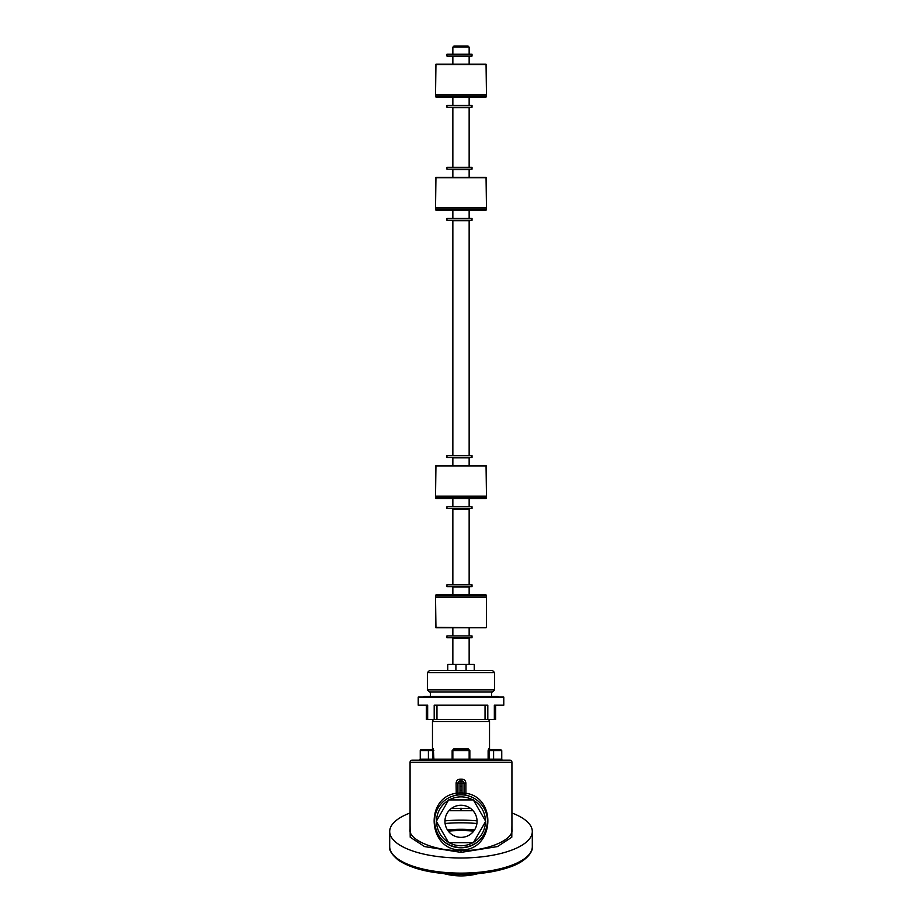<?xml version="1.0" encoding="UTF-8"?>
<svg xmlns="http://www.w3.org/2000/svg" width="922" height="922" viewBox="0 0 922 922"><rect width="100%" height="100%" fill="white"/><g stroke="black" fill="none" stroke-linecap="round" stroke-linejoin="round"><path stroke-width="1.38" d="M503.781 705.192L494.342 705.192L494.342 719.448L495.633 719.448L495.633 705.192L503.781 705.192L503.781 697.044L418.219 697.044L418.219 705.192L426.367 705.192L426.367 719.448L427.658 719.448L427.658 705.192L418.219 705.192M494.342 719.448L487.807 719.448L487.807 705.192L434.193 705.192L434.193 719.448L427.658 719.448M487.807 719.448L434.193 719.448M485.041 705.192L485.041 719.448M436.959 705.192L436.959 719.448M430.436 691.949L430.436 696.513M491.564 691.949L491.564 696.513M494.618 672.587L427.382 672.587L427.382 689.91L494.618 689.91L494.618 672.587L492.579 670.559L429.422 670.559L427.382 672.587M494.618 689.91L492.579 691.949L429.422 691.949L427.382 689.91M434.516 719.448A2.04 2.04 0 0 0 432.476 721.488L432.476 748.583A1.014 1.014 0 0 1 431.461 749.609L432.337 749.609L431.461 749.609M432.914 760.201A1.014 0.968 -90 0 0 433.882 759.175L433.317 748.583A1.014 0.991 -90 0 1 432.337 749.609L432.914 750.623L420.248 750.623A1.014 1.014 0 0 1 421.273 749.609L432.337 749.609L428.407 749.609L428.407 759.175L432.914 759.175L432.914 760.201L428.407 760.201L428.407 759.175L420.248 759.175L419.233 760.201M433.882 759.175L452.149 759.175L452.149 750.623L454.12 748.583L467.88 748.583L469.851 750.623L469.851 759.175L488.118 759.175L488.118 750.623L488.683 748.583L490.539 749.609L489.663 749.609A1.014 0.991 90 0 1 488.683 748.583M487.484 719.448A2.04 2.04 0 0 1 489.524 721.488L489.524 748.583M412.099 760.201L509.901 760.201A2.04 2.04 0 0 1 511.929 762.24L511.929 829.316C514.211 839.792 486.205 851.444 461 850.499C435.795 851.444 407.789 839.792 410.071 829.316L410.071 762.24A2.04 2.04 0 0 1 412.099 760.201M465.898 783.216C465.691 780.773 464.388 779.424 461.98 779.148L462.014 783.216L465.898 783.216L465.898 793.254C497.811 797.772 493.846 850.983 461.023 849.842C428.234 851.098 424.12 797.83 456.102 793.254L457.946 793.254L457.946 783.216A2.04 2.04 0 0 1 459.986 781.188L462.014 781.188A2.04 2.04 0 0 1 464.054 783.216L464.054 793.254L462.014 792.816L462.014 783.216L459.986 783.216L459.986 792.816A28.524 28.524 0 0 1 462.014 792.816L461.945 794.856M456.102 783.216L459.986 783.216L460.02 779.148C457.6 779.424 456.298 780.784 456.102 783.216L456.275 795.26L458.557 794.948M434.93 816.65L434.516 821.318C436.002 837.407 444.83 846.235 460.977 847.802C477.158 846.246 485.986 837.418 487.484 821.318A26.484 26.484 0 0 1 461 847.802A26.484 26.484 0 0 1 434.516 821.318A26.484 26.484 0 0 1 461 794.833A26.484 26.484 0 0 1 487.484 821.318L487.381 818.943M477.054 821.318A16.054 16.054 0 0 0 461 805.263A16.054 16.054 0 0 0 444.946 821.318A16.054 16.054 0 0 0 461 837.372A16.054 16.054 0 0 0 477.054 821.318M470.681 808.513L451.319 808.513M511.929 812.974A71.305 26.484 180 0 1 532.305 831.506A71.305 26.484 180 0 1 461 857.99A71.305 26.484 180 0 1 389.695 831.506A71.305 26.484 180 0 1 410.071 812.974M448.288 831.125A50.33 18.694 180 0 1 461 830.526A50.33 18.694 180 0 1 473.712 831.125M493.593 760.201L493.593 750.623L489.086 750.623L489.663 749.609L493.593 749.609L493.593 750.623L501.752 750.623L501.752 759.175A1.014 1.014 0 0 0 502.767 760.201M451.826 760.201L452.149 759.175L451.826 760.201A1.014 1.014 0 0 0 452.852 759.175L469.148 759.175A1.014 1.014 0 0 0 470.174 760.201A1.014 1.014 0 0 1 469.148 759.175A1.014 1.014 0 0 0 470.174 760.201A1.014 1.014 0 0 1 469.148 759.175L469.148 750.623L469.851 750.623M452.149 750.623L452.852 750.623A1.014 1.014 0 0 1 453.866 749.609L468.134 749.609L469.148 750.623L452.852 750.623L452.852 759.175M453.866 749.609L454.12 748.583M469.148 750.623L469.148 759.175L469.148 750.623A1.014 1.014 0 0 0 468.134 749.609L467.88 748.583M488.118 759.175A1.014 0.968 90 0 0 489.086 760.201L470.174 760.201L469.851 759.175M489.086 760.201L489.086 750.623L488.118 750.623M501.752 750.623L500.727 749.609L489.663 749.609M433.882 750.623L432.914 750.623L432.914 759.175M473.355 799.927L448.645 799.927L436.302 821.318L448.645 842.708L473.355 842.708L485.698 821.318L473.355 799.927M460.055 794.856L459.986 792.816L457.946 793.254A2.04 2.04 0 0 1 456.275 795.26A2.04 2.04 0 0 0 457.946 793.254M464.054 793.254A2.04 2.04 0 0 0 465.725 795.26L465.898 793.254L464.054 793.254A2.04 2.04 0 0 0 465.725 795.26L465.126 795.156M423.129 697.044A2.674 2.674 0 0 1 424.719 696.513L497.281 696.513A2.674 2.674 0 0 1 498.871 697.044M474.242 670.559L474.242 664.439L466.094 664.439L466.094 670.559M455.906 670.559L455.906 664.439L447.758 664.439L447.758 670.559M466.094 664.439L455.906 664.439M486.055 465.598L469.148 465.598L469.148 457.854L452.852 457.854L452.852 465.598L435.945 465.598L486.055 465.598L486.47 496.151L435.53 496.151L435.53 497.58A1.014 1.014 0 0 0 436.555 498.595L485.445 498.595A1.014 1.014 0 0 0 486.47 497.58L435.53 497.58M452.852 498.595L452.852 506.754M469.148 498.595L469.148 506.754M469.148 54.248L469.148 47.114L452.852 47.114L452.852 54.248M469.148 584.779L469.148 508.99L452.852 508.99L452.852 584.779M486.055 64.229L469.148 64.229L469.148 56.496L452.852 56.496L452.852 64.229L435.945 64.229L486.055 64.229L486.47 94.793L435.53 94.793L435.53 96.222A1.014 1.014 0 0 0 436.555 97.236L485.445 97.236A1.014 1.014 0 0 0 486.47 96.222L435.53 96.222M452.852 97.236L452.852 105.385M469.148 97.236L469.148 105.385M469.148 167.32L469.148 107.632L452.852 107.632L452.852 167.32M469.148 594.759L469.148 587.026L452.852 587.026L452.852 594.759M452.852 627.767L452.852 635.915M469.148 627.767L469.148 635.915M486.055 177.312L469.148 177.312L469.148 169.567L452.852 169.567L452.852 177.312L435.945 177.312L486.055 177.312L486.47 207.865L435.53 207.865L435.53 209.294A1.014 1.014 0 0 0 436.555 210.308L485.445 210.308A1.014 1.014 0 0 0 486.47 209.294L435.53 209.294M452.852 210.308L452.852 218.456M469.148 210.308L469.148 218.456M469.148 664.439L469.148 638.162L452.852 638.162L452.852 664.439M469.148 455.606L469.148 220.704L452.852 220.704L452.852 455.606M468.134 47.114L468.134 46.1L453.866 46.1L453.866 47.114M446.94 56.081L446.94 54.248L472.018 54.248L472.018 56.081L446.94 56.081M446.94 107.217L446.94 105.385L472.018 105.385L472.018 107.217L446.94 107.217M446.94 169.152L446.94 167.32L472.018 167.32L472.018 169.152L446.94 169.152M446.94 220.3L446.94 218.456L472.018 218.456L472.018 220.3L446.94 220.3M471.511 218.456L472.018 220.3M446.94 457.45L446.94 455.606L472.018 455.606L472.018 457.45L446.94 457.45M446.94 508.587L446.94 506.754L472.018 506.754L471.511 508.587L446.94 508.587M472.018 508.587L472.018 506.754M446.94 586.611L446.94 584.779L472.018 584.779L472.018 586.611L446.94 586.611M446.94 637.747L446.94 635.915L472.018 635.915L472.018 637.747L446.94 637.747M435.945 64.229L435.53 94.793L486.47 94.793L486.47 96.222M471.396 177.312L450.604 177.312M435.945 177.312L435.53 207.865L486.47 207.865L486.47 209.294M435.945 465.598L435.53 496.151L486.47 496.151L486.47 497.58M435.53 627.363L486.055 627.767L435.945 627.767L435.53 597.214L486.47 597.214L486.47 595.785A1.014 1.014 0 0 0 485.445 594.759L436.555 594.759A1.014 1.014 0 0 0 435.53 595.785L486.47 595.785M486.47 627.363L486.47 597.214L435.53 597.214L435.53 595.785M489.524 721.488L432.476 721.488M432.476 748.583L433.317 748.583M511.929 762.24L410.071 762.24M460.02 779.148L461.98 779.148M487.484 821.318A26.484 26.484 0 0 1 461 847.802A26.484 26.484 0 0 1 434.516 821.318M436.555 821.767A24.445 24.445 0 0 0 448.392 842.27M449.164 842.708A24.445 24.445 0 0 0 472.836 842.708M473.608 842.27A24.445 24.445 0 0 0 485.445 821.767M511.929 825.386L511.791 837.222L497.442 846.58L461 852.389L461 850.499M461 810.012L461 808.121M461 873.122A71.305 26.484 0 0 0 532.305 846.638C533.262 851.087 527.096 861.436 509.163 867.291C495.471 871.947 479.417 874.321 461 874.402C433.513 874.079 412.71 869.4 398.615 860.353C391.815 854.648 388.842 850.084 389.695 846.638A71.305 26.484 0 0 0 461 873.122M477.043 820.834A71.305 26.484 0 0 0 461 820.154A71.305 26.484 0 0 0 444.957 820.834M445.096 823.496A69.265 25.724 180 0 1 461 822.804A69.265 25.724 180 0 1 476.905 823.496M489.086 759.175L501.752 759.175M474.553 829.927A51.909 19.281 0 0 0 447.447 829.927M461 852.389L424.558 846.58L410.209 837.222L410.071 825.386M485.445 820.868A24.445 24.445 0 0 0 473.608 800.377M472.836 799.927A24.445 24.445 0 0 0 449.164 799.927M448.392 800.377A24.445 24.445 0 0 0 436.555 820.868M471.511 56.081L471.511 54.248M471.511 107.217L471.511 105.385M471.511 169.152L471.511 167.32M471.511 457.45L471.511 455.606M471.511 586.611L471.511 584.779M471.511 637.747L471.511 635.915M486.47 64.644L435.53 64.644M486.47 177.715L435.53 177.715M486.47 466.002L435.53 466.002M459.986 786.282L462.014 786.282M473.067 810.726L448.933 810.726M532.305 831.506L532.305 846.638M443.874 873.618A65.278 65.278 0 0 0 478.126 873.618M420.248 750.623L420.248 759.175M389.695 831.506L389.695 846.638M459.986 790.35L462.014 790.35"/></g></svg>
